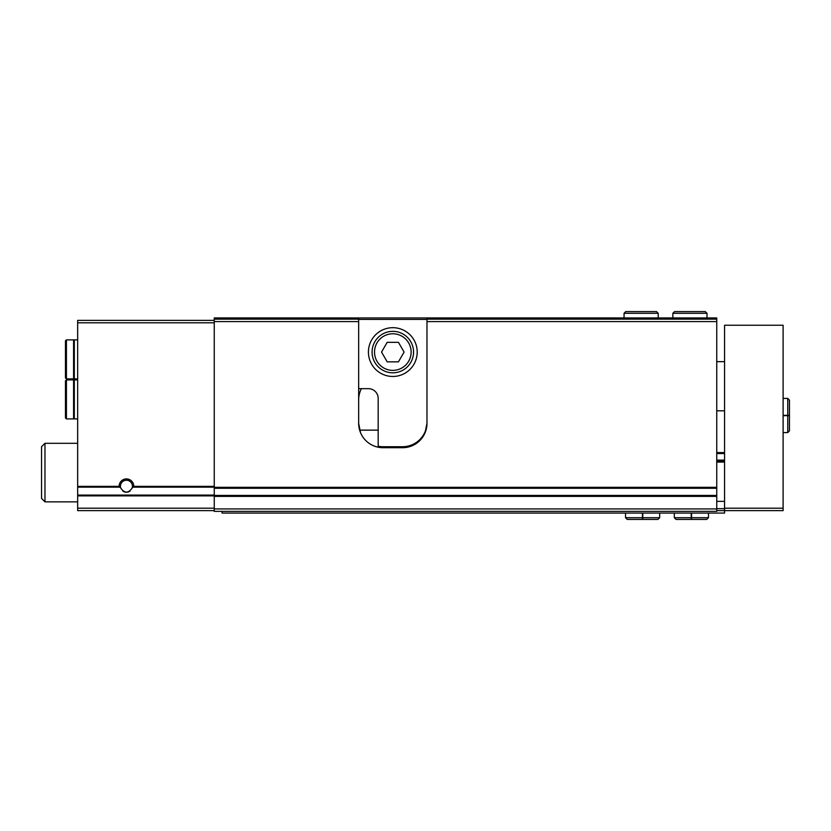 <?xml version="1.0" encoding="UTF-8"?>
<svg xmlns="http://www.w3.org/2000/svg" width="831" height="831" viewBox="0 0 831 831"><rect width="100%" height="100%" fill="white"/><g stroke="black" fill="none" stroke-linecap="round" stroke-linejoin="round"><path stroke-width="1.25" d="M133.76 486.364L132.171 488.005C128.348 493.448 124.525 493.448 120.703 488.005L119.124 486.364A7.323 7.323 0 0 1 126.437 478.926A7.323 7.323 0 0 1 133.76 486.364L214.253 486.364M214.253 320.361L77.657 320.361L77.657 495.079L214.253 495.079M360.509 432.608L358.66 423.301A24.39 24.39 0 0 0 383.06 447.701L402.568 447.701A24.39 24.39 0 0 0 426.968 423.301L425.119 432.608M358.66 399.888A24.39 24.39 0 0 1 361.402 388.669M358.66 423.301L358.66 317.93L426.968 317.93L426.968 423.301M358.66 321.587L214.253 321.587L214.253 317.93L358.66 317.93M426.968 321.587L716.758 321.587L716.758 488.275L214.253 488.275L214.253 321.587M358.66 319.146L214.253 319.146M716.758 321.587L716.758 319.146L426.968 319.146M716.758 319.146L716.758 317.93L426.968 317.93M77.657 495.079L77.657 510.639L214.253 510.639M407.429 447.213L378.198 447.213M716.758 488.275L716.758 511.366L214.253 511.366L214.253 488.275M120.703 488.005A5.994 5.994 0 0 1 125.543 480.308A5.994 5.994 0 0 1 132.171 488.005M130.093 490.996A5.994 5.994 0 0 1 127.361 492.17M126.437 492.243A5.994 5.994 0 0 1 122.791 490.996M77.657 501.851L44.967 501.851L44.967 443.307L77.657 443.307M44.967 501.851L41.55 498.434L41.55 446.725L44.967 443.307M66.428 339.879L65.452 340.855L65.452 377.939L66.428 378.905L73.585 378.905L73.585 339.879L66.428 339.879L66.428 378.905M73.585 376.962L74.323 376.962M77.657 339.879L74.323 339.879L74.323 378.905L77.657 378.905M66.428 379.881L65.452 380.858L65.452 417.941L66.428 418.917L73.585 418.917L73.585 379.881L66.428 379.881L66.428 418.917M73.585 416.965L74.323 416.965M77.657 379.881L74.323 379.881L74.323 418.917L77.657 418.917M426.968 422.335A24.39 24.39 0 0 1 402.568 446.725L383.06 446.725A24.39 24.39 0 0 1 378.178 446.226L378.178 398.423A9.754 9.754 0 0 0 368.424 388.669L358.66 388.669M368.424 352.074A24.39 24.39 0 0 0 405.009 373.202A24.39 24.39 0 0 0 405.009 330.956A24.39 24.39 0 0 0 368.424 352.074M358.66 319.395L426.968 319.395M374.521 352.074A18.292 18.292 0 0 0 401.965 367.925A18.292 18.292 0 0 0 401.965 336.233A18.292 18.292 0 0 0 374.521 352.074M398.444 342.32L387.184 342.32L381.543 352.074L387.184 361.838L398.444 361.838L404.084 352.074L398.444 342.32M372.08 352.074A20.733 20.733 0 0 0 403.18 370.034A20.733 20.733 0 0 0 403.18 334.124A20.733 20.733 0 0 0 372.08 352.074M716.758 510.639L724.559 510.639L724.559 325.243L783.103 325.243L783.103 510.639L724.559 510.639L724.559 513.07L222.064 513.07L222.064 511.366M716.758 501.363L724.559 501.363M716.758 461.112L724.559 461.112M716.758 452.573L724.559 452.573M716.758 508.665L724.559 508.665M691.226 513.07L691.226 517.713L674.315 517.713L676.019 519.417L706.755 519.417L708.469 517.713L691.558 517.713C691.517 519.894 691.475 519.894 691.434 517.713L691.434 513.07M691.558 513.07L691.558 517.713C691.517 519.894 691.475 519.894 691.434 517.713L691.34 517.713C691.299 519.894 691.257 519.894 691.226 517.713C691.257 519.894 691.299 519.894 691.34 517.713L691.34 513.07M642.436 513.07L642.436 517.713L625.525 517.713L627.239 519.417L657.965 519.417L659.679 517.713L642.768 517.713C642.727 519.894 642.695 519.894 642.654 517.713L642.654 513.07M642.768 513.07L642.768 517.713C642.727 519.894 642.695 519.894 642.654 517.713L642.55 517.713C642.508 519.894 642.477 519.894 642.436 517.713C642.477 519.894 642.508 519.894 642.55 517.713L642.55 513.07M783.103 415.666L787.746 415.666L787.746 432.577L789.45 430.863L789.45 400.137L787.746 398.423L787.746 415.334C789.928 415.375 789.928 415.407 787.746 415.448L783.103 415.448M783.103 415.334L787.746 415.334C789.928 415.375 789.928 415.407 787.746 415.448L787.746 415.552C789.928 415.593 789.928 415.625 787.746 415.666C789.928 415.625 789.928 415.593 787.746 415.552L783.103 415.552M672.85 317.93L672.85 313.287L674.554 311.583L705.29 311.583L707.004 313.287L672.85 313.287L672.85 317.93M624.06 317.93L624.06 313.287L625.774 311.583L656.511 311.583L658.214 313.287L624.06 313.287L624.06 317.93M133.292 487.153L214.253 487.153M77.657 487.153L119.591 487.153M77.657 486.364L119.124 486.364M716.758 487.319L214.253 487.319M77.657 322.802L214.253 322.802M77.657 508.198L214.253 508.198M77.657 495.878L214.253 495.878M378.178 430.136L359.636 430.136M716.758 508.925L214.253 508.925M716.758 496.377L214.253 496.377M716.758 495.432L214.253 495.432M724.559 508.198L783.103 508.198M716.758 462.088L724.559 462.088M716.758 460.135L724.559 460.135M716.758 453.549L724.559 453.549M73.585 341.832L74.323 341.832M73.585 381.834L74.323 381.834M724.559 361.662L716.758 361.662M724.559 410.794L716.758 410.794M674.315 513.07L674.315 517.713M708.469 513.07L708.469 517.713M691.496 519.417L706.755 519.417M691.278 519.417L676.019 519.417M625.525 513.07L625.525 517.713M659.679 513.07L659.679 517.713M642.706 519.417L657.965 519.417M642.498 519.417L627.239 519.417M783.103 432.577L787.746 432.577M783.103 398.423L787.746 398.423M789.45 415.604L789.45 400.137M707.004 317.93L707.004 313.287M658.214 317.93L658.214 313.287"/></g></svg>
